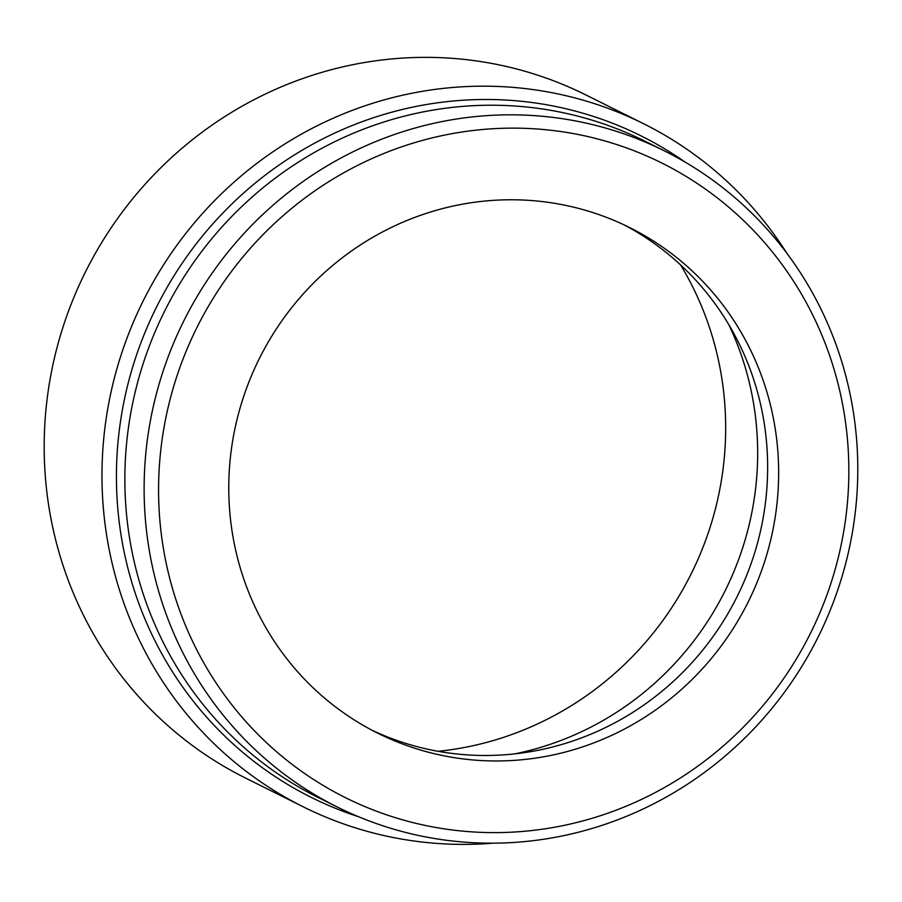 <?xml version="1.0" encoding="UTF-8"?>
<svg xmlns="http://www.w3.org/2000/svg" width="902" height="902" viewBox="0 0 902 902"><rect width="100%" height="100%" fill="white"/><g stroke="black" fill="none" stroke-linecap="round" stroke-linejoin="round"><path stroke-width="1.35" d="M680.435 173.049A354.554 342.749 116.5 0 0 207.257 308.258A354.554 342.749 116.5 0 0 326.986 787.705A354.554 342.749 116.5 0 0 800.164 652.484A354.554 342.749 116.5 0 0 680.435 173.049M318.248 796.748A366.573 354.373 -63.5 0 1 188.98 310.897A366.573 354.373 -63.5 0 1 664.515 150.938A366.573 354.373 -63.5 0 1 683.671 161.255A366.573 354.373 -63.5 0 1 812.928 647.106A366.573 354.373 -63.5 0 1 337.404 807.064A366.573 354.373 -63.5 0 1 318.248 796.748M685.182 162.146A369.583 357.271 116.5 0 0 660.399 146.304A369.583 357.271 116.5 0 0 167.163 287.242A369.583 357.271 116.5 0 0 291.977 786.995A369.583 357.271 116.5 0 0 358.793 816.829M493.033 843.178A381.602 368.895 -63.5 0 1 303.173 806.794A381.602 368.895 -63.5 0 1 283.228 796.049A381.602 368.895 -63.5 0 1 148.672 290.286A381.602 368.895 -63.5 0 1 643.69 123.766A381.602 368.895 -63.5 0 1 663.635 134.511A381.602 368.895 -63.5 0 1 787.018 253.485M643.69 123.766L585.883 94.947A381.602 368.895 116.5 0 0 90.876 261.467A381.602 368.895 116.5 0 0 225.432 767.23A381.602 368.895 116.5 0 0 245.378 777.975L303.173 806.794M680.615 264.951A318.496 307.898 -63.5 0 1 438.147 751.31M514.839 753.858A300.467 290.467 116.5 0 0 728.805 324.652M664.515 150.938L645.246 141.332A366.573 354.373 116.5 0 0 169.723 301.291A366.573 354.373 116.5 0 0 298.979 787.142A366.573 354.373 116.5 0 0 318.135 797.469L337.404 807.064M362.931 725.197A282.439 273.035 116.5 0 0 377.69 733.146A282.439 273.035 116.5 0 0 744.082 609.899A282.439 273.035 116.5 0 0 644.49 235.557A282.439 273.035 116.5 0 0 629.731 227.597A282.439 273.035 116.5 0 0 263.339 350.844A282.439 273.035 116.5 0 0 362.931 725.197M372.222 730.338A282.439 273.035 116.5 0 0 734.566 601.6A282.439 273.035 116.5 0 0 633.475 230.066A282.439 273.035 116.5 0 0 624.184 224.925"/></g></svg>
